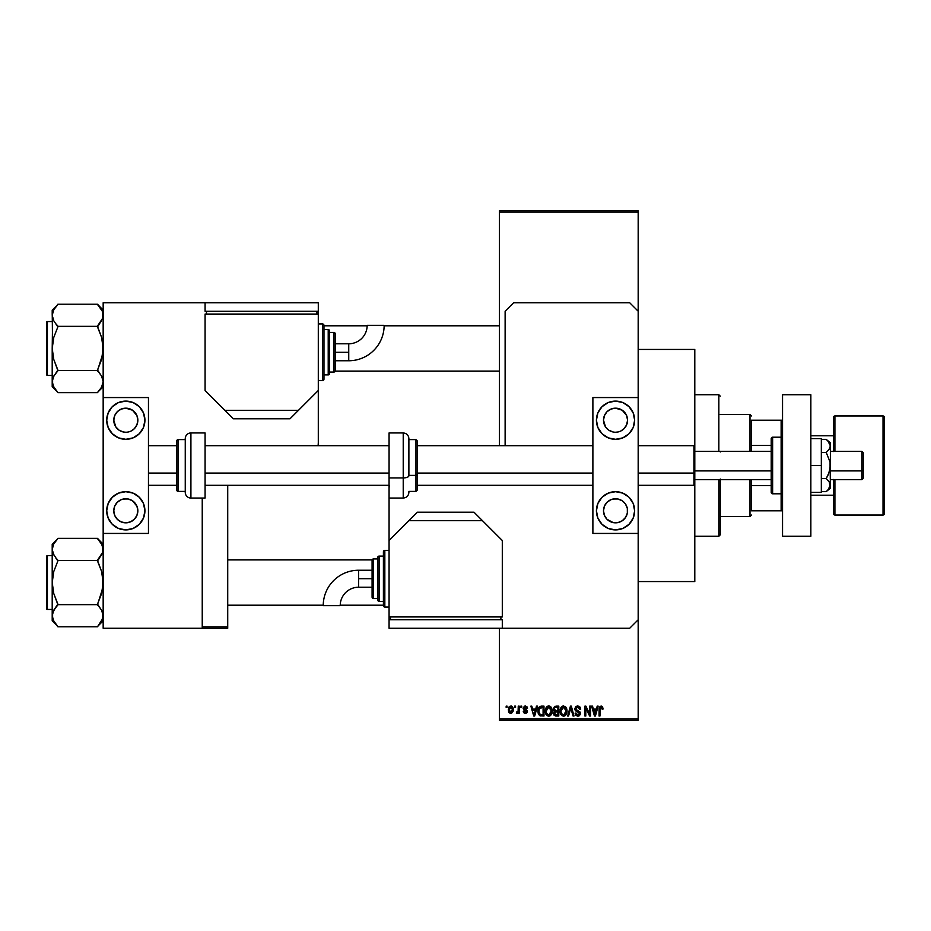 <?xml version="1.0" encoding="UTF-8"?>
<svg xmlns="http://www.w3.org/2000/svg" width="931" height="931" viewBox="0 0 931 931"><rect width="100%" height="100%" fill="white"/><g stroke="black" fill="none" stroke-linecap="round" stroke-linejoin="round"><path stroke-width="1.4" d="M638.177 581.561L694.794 581.561L694.794 484.469L694.794 581.561L638.177 581.561M638.177 485.319L693.944 485.319L694.794 484.469L694.794 472.739L693.944 473.064L693.944 485.319L693.944 473.064L638.177 473.064L693.944 473.064L693.944 445.681L693.944 473.064L694.794 472.739L694.794 349.439L638.177 349.439L694.794 349.439L694.794 442.853M499.47 212.152L499.47 445.681L499.47 210.732L638.177 210.732L638.177 212.152L499.47 212.152L499.47 210.732L638.177 210.732L638.177 212.152L499.47 212.152M499.47 628.262L499.47 718.848L638.177 718.848L638.177 533.44L592.884 533.44L638.177 533.44L638.177 397.56L592.884 397.56L638.177 397.56L638.177 718.848L499.47 718.848L499.47 628.262M638.177 311.222L638.177 212.152L638.177 311.222L629.682 302.738L513.621 302.738L505.126 311.222L505.126 445.681L505.126 311.222L513.621 302.738L629.682 302.738L638.177 311.222L638.177 397.56L638.177 311.222M514.657 707.525L514.657 706.117L515.553 706.117L515.553 707.525L514.657 707.525L515.553 707.525L515.553 706.117L514.657 706.117L515.553 706.117L515.553 707.525L514.657 707.525L514.657 706.117L514.657 707.525M518.09 712.576L517.182 713.449L516.321 713.065L518.09 711.319L518.253 706.117L519.161 706.117L519.161 713.321L518.253 713.321L518.253 712.168L517.403 713.414L516.321 713.065L516.577 712.029L517.95 711.68L518.253 709.853L518.09 711.319L516.321 713.065L517.182 713.449L518.253 712.168L518.253 713.321L519.161 713.321L519.161 706.117L518.253 706.117L519.161 706.117L519.161 713.321L518.253 713.321M520.825 707.525L520.825 706.117L521.732 706.117L521.732 707.525L520.825 707.525L521.732 707.525L521.732 706.117L520.825 706.117L521.732 706.117L521.732 707.525L520.825 707.525L520.825 706.117L520.825 707.525M523.141 708.316L524.444 706.14L526.899 706.652L527.516 708.305L525.259 707.013L524.048 708.13L527.225 710.551L526.69 713.03L524.956 713.414L523.606 712.564L523.269 711.389L525.328 712.413L526.492 711.54L523.664 709.841L523.141 708.316L526.492 711.54L525.328 712.413L523.269 711.389L525.363 713.449L527.388 711.389L524.048 708.13L525.259 707.013L527.516 708.305L525.317 705.989L523.141 708.316M536.477 706.117L535.709 709.073L536.477 706.117L537.431 706.117L534.685 716.02L533.742 716.02L530.868 706.117L531.81 706.117L532.59 709.073L535.709 709.073L532.59 709.073L531.81 706.117L530.868 706.117L533.742 716.02L534.685 716.02L537.431 706.117L536.477 706.117L537.431 706.117L534.685 716.02L533.742 716.02L530.868 706.117L531.81 706.117M546.392 707.176L548.755 705.989L550.861 706.908L552.025 709.178L552.083 712.681L549.604 716.02L547.498 715.869L546.008 714.368L545.287 711.482L545.741 708.328L546.939 706.617L548.755 705.989L546.171 707.502L545.275 711.051C545.124 713.809 546.276 715.497 548.743 716.148C551.257 715.485 552.42 713.751 552.223 710.935L551.489 707.793M561.195 707.176L563.546 705.989L565.652 706.908L566.816 709.178L566.874 712.681L565.827 715.043L563.977 716.125L561.928 715.648L560.59 713.926L560.543 708.328L561.742 706.617L563.546 705.989L560.962 707.502L560.078 711.051C559.915 713.809 561.079 715.497 563.546 716.148C566.06 715.485 567.212 713.751 567.026 710.935L566.129 707.537L563.348 705.989M601.1 705.989L602.59 706.815L603.044 709.073L602.148 709.201L601.379 707.199L600.146 707.735L599.96 716.02L599.064 716.02L599.378 707.129L601.1 705.989L599.064 709.294L599.064 716.02L599.96 716.02L600.088 707.886L601.054 707.141L602.148 709.201L603.044 709.073L602.508 706.687L601.1 705.989L602.508 706.687M597.213 706.117L596.434 709.073L597.213 706.117L598.156 706.117L595.421 716.02L594.467 716.02L591.592 706.117L592.535 706.117L593.315 709.073L596.434 709.073L593.315 709.073L592.535 706.117L591.592 706.117L594.467 716.02L595.421 716.02L598.156 706.117L597.213 706.117L598.156 706.117L595.421 716.02L594.467 716.02L591.592 706.117L592.535 706.117M589.672 706.117L589.672 714.042L589.672 706.117L590.568 706.117L590.568 716.02L589.602 716.02L585.808 708.072L585.808 716.02L584.901 716.02L584.901 706.117L585.878 706.117L589.672 714.042L585.878 706.117L584.901 706.117L584.901 716.02L585.808 716.02L585.808 708.072L589.602 716.02L590.568 716.02L590.568 706.117L589.672 706.117L590.568 706.117L590.568 716.02L589.602 716.02M574.869 708.852L575.637 706.78L577.115 706.024L578.907 706.222L580.292 707.583L580.665 709.329L579.757 709.457L579.175 707.816L577.814 707.153L575.777 708.666L576.184 709.934L580.246 712.459L579.326 715.718L577.557 716.137L575.835 715.287L575.125 713.193L576.033 713.065L576.487 714.449L577.814 714.996L579.152 714.449L579.489 713.134L575.637 710.818L574.869 708.852L576.242 711.214L579.222 712.39L579.501 713.402L577.814 714.996L576.033 713.065L575.125 713.193L577.837 716.148L580.397 713.437L575.765 708.84L577.592 707.141L579.757 709.457L580.665 709.329L577.674 705.989L574.869 708.852M570.552 708.828L568.562 716.02L567.619 716.02L570.447 706.117L571.331 706.117L573.996 716.02L573.065 716.02L570.947 707.269L568.562 716.02L567.619 716.02L568.562 716.02L570.947 707.269L573.065 716.02L573.996 716.02L571.331 706.117L570.447 706.117L571.331 706.117L573.996 716.02L573.065 716.02L570.761 708.049M555.993 706.117L553.258 709.026L554.597 706.361L558.786 706.117L558.786 716.02L554.178 715.357L553.526 713.227L554.48 711.459L553.258 709.026L554.48 711.459L553.514 713.53L555.982 716.02L558.786 716.02L558.786 706.117L555.993 706.117L558.786 706.117L558.786 716.02L555.737 716.009M538.63 707.711L541.353 706.117C538.84 706.629 537.711 708.305 537.943 711.121L539.352 706.745L543.983 706.117L543.983 716.02L539.445 715.508L537.943 711.459L540.038 715.834L543.983 716.02L543.983 706.117L541.353 706.117L543.983 706.117L543.983 716.02M509.92 713.239L508.349 709.794L509.653 706.35L512.504 706.757L513.26 710.97L511.48 713.367L508.861 712.192L508.349 709.794L510.851 713.449L513.365 709.713L510.863 705.989M506.161 707.525L506.161 706.117L507.058 706.117L507.058 707.525L506.161 707.525L507.058 707.525L507.058 706.117L506.161 706.117L507.058 706.117L507.058 707.525L506.161 707.525L506.161 706.117L506.161 707.525M499.47 720.268L638.177 720.268L638.177 718.848L638.177 720.268L499.47 720.268L499.47 718.848L499.47 720.268M227.723 626.854L227.723 485.319L227.723 626.854L202.236 626.854L227.723 626.854L227.723 628.262L227.723 626.854M202.236 628.262L227.723 628.262L202.236 628.262L202.236 498.05L202.236 628.262L103.166 628.262L202.236 628.262M603.044 708.759L602.148 709.201L602.101 708.549M601.217 707.153L599.96 709.213L601.135 707.141M599.96 716.02L599.064 716.02L599.122 708.2M595.293 713.111L596.131 710.225L595.293 713.111M594.513 713.46L593.629 710.225L596.131 710.225L593.629 710.225L594.641 713.972M585.808 716.02L584.901 716.02L584.901 706.117L585.878 706.117M579.198 706.373L579.827 706.885M580.211 707.42L580.595 708.619M580.665 709.329L579.757 709.457L579.175 707.816M578.035 707.188L577.255 707.164M576.056 707.839L575.952 709.608M577.243 710.469L578.256 710.784M578.011 710.714L580.397 713.693M580.362 713.961L579.536 715.555M579.059 715.881L578.36 716.102M575.835 715.287L575.172 713.763M575.125 713.193L576.068 713.425M576.72 714.671L577.418 714.961M579.489 713.635L578.907 712.145M579.501 713.402L579.222 712.39L576.242 711.214L579.222 712.39L579.501 713.402M578.174 711.843L577.325 711.598M575.195 710.248L574.939 709.573M575.288 707.246L576.045 706.431M576.359 711.272L577.208 711.563M580.246 712.459L579.745 711.61M570.447 706.117L567.619 716.02L570.447 706.117M566.129 707.537L566.537 708.328M566.514 708.258L566.816 709.143M566.932 709.748L567.026 710.935C567.212 713.751 566.06 715.485 563.546 716.148L563.325 716.137M562.301 715.869L561.661 715.45M562.289 715.858L561.649 715.439M561.067 714.787L560.159 712.343M560.183 709.655L560.299 709.073M565.047 706.408L565.652 706.908M562.778 706.082L562.056 706.396M564.407 716.02L565.187 715.636M566.327 714.333L566.874 712.681M563.348 714.985L564.803 714.589M561.928 714.252L563.174 714.961M561.428 713.495L563.534 714.996L561.358 713.332L560.974 711.086L561.358 713.332L560.974 711.086L563.558 707.141L561.474 708.526L560.974 711.086L561.277 709.003M563.383 707.153L564.745 707.513L563.558 707.141L566.118 710.923L565.652 713.565L566.118 710.923L563.709 714.985M566.095 710.283L565.001 707.711M565.839 709.015L565.222 707.944M555.481 715.997L553.887 714.961M553.514 713.53L554.48 711.459M554.166 711.261L553.514 710.423M554.154 709.015L554.341 708.06L554.154 709.015L556.11 710.749L554.154 709.015L555.039 707.397L554.154 709.015L554.678 710.376L557.89 710.749L556.11 710.749M554.806 714.508L556.319 714.868L554.422 713.146L555.225 714.764M554.422 713.146L554.597 712.529M556.191 711.901L557.89 711.901L557.89 714.868L556.319 714.868L557.89 714.868L557.89 711.901L555.248 711.994L554.434 713.716M555.051 712.087L554.41 713.367M555.272 707.327L557.89 707.269L557.89 710.749L557.89 707.269L555.039 707.397M548.557 705.989L551.338 707.537L552.223 710.935C552.42 713.751 551.257 715.485 548.743 716.148L548.522 716.137M547.498 715.858L546.858 715.45M545.357 712.343L546.264 714.787M545.322 710.132L545.496 709.073M549.162 706.012L549.907 706.222M550.256 706.408L551.105 707.211M547.975 706.082L547.253 706.396M545.706 713.705L546.008 714.368L545.706 713.705M549.185 716.125L550.384 715.636M548.557 714.985L550 714.589M547.125 714.252L548.371 714.961M546.625 713.495L548.743 714.996L546.555 713.332L546.171 711.086L546.555 713.332L546.171 711.086L548.755 707.141L546.683 708.526L546.171 711.086L546.474 709.003M548.592 707.153L549.953 707.513L548.755 707.141L551.327 710.923L550.849 713.565L551.327 710.923L548.906 714.985M551.303 710.283L550.198 707.711M540.748 715.986L540.038 715.834M538.595 714.438L538.083 712.89M538.339 713.809L537.955 711.796M539.771 707.781L539.2 708.712L543.087 707.269L543.087 714.868L540.213 714.671L538.84 711.133L539.072 709.119M540.736 707.327L539.933 707.653M538.886 712.122L540.213 714.671L543.087 714.868L543.087 707.269L541.283 707.281M539.491 713.996L541.493 714.868M539.526 708.06L538.851 711.633M534.557 713.111L535.395 710.225L534.557 713.111M534.15 714.985L533.638 712.948L534.231 714.519M533.638 712.948L533.905 713.972M532.893 710.225L535.395 710.225L532.893 710.225M527.516 708.305L526.504 707.886M525.538 707.036L526.62 708.433L524.805 707.071M525.259 707.013L524.048 708.13L525.573 709.329M524.048 708.13L525.165 709.178M527.388 711.598L527.039 712.634M523.315 711.656L524.211 711.482M524.176 711.261L525.526 712.413M525.049 712.39L526.492 711.54L525.433 710.621M525.328 712.413L526.271 710.993M526.387 711.936L525.736 712.378M518.253 712.168L517.182 713.449L516.321 713.065L517.182 713.449L518.253 712.168L517.182 713.449M517.229 712.157L518.09 711.319M518.253 706.117L518.253 709.853M511.166 706.001L511.759 706.175M513.121 707.851L513.26 708.468L513.121 707.851M513.342 709.085L513.26 708.468M510.851 705.989L508.349 709.469M508.605 707.828L508.92 707.118M508.454 711.028L508.64 711.703M510.037 707.316L509.257 709.282L509.699 711.726M511.969 711.796L512.469 709.725L510.875 712.413L511.969 711.796L512.318 708.41L510.619 707.036L512.446 709.282M509.536 711.435L510.875 712.413L509.245 709.725L511.049 707.036M512.399 708.794L512.236 708.165M594.746 714.38L595.165 713.577M539.2 708.712L538.863 710.516M509.257 709.282L509.257 710.155M511.945 707.618L511.259 707.083M751.41 420.207L751.41 445.437L751.41 420.207L781.132 420.207L751.41 420.207M751.41 451.349L751.41 445.437L751.41 451.349M720.268 414.551L749.99 414.551L749.99 451.349L749.99 414.551L751.41 415.959M751.41 510.793L751.41 479.651L751.41 510.793L782.54 510.793L781.132 510.793L781.132 493.802L781.132 510.793L751.41 510.793M720.268 516.449L749.99 516.449L749.99 479.651L749.99 516.449L751.41 515.041M782.54 420.207L781.132 420.207L781.132 437.198L781.132 420.207L782.54 420.207M751.41 445.437L771.217 445.437L751.41 445.437M771.217 485.563L751.41 485.563L771.217 485.563M720.268 479.034L720.268 534.848L718.848 536.268L694.794 536.268L718.848 536.268L718.848 479.651L718.848 536.268L720.268 534.848L720.268 479.651M718.848 394.732L718.848 451.349L718.848 394.732L694.794 394.732L718.848 394.732L720.268 396.152L718.848 394.732M720.268 451.349L720.268 451.966M335.218 371.097L499.47 371.097L335.218 371.097M499.47 325.803L384.142 325.803L499.47 325.803M367.151 325.803L323.965 325.803L367.151 325.803M102.759 318.076L102.759 312.479L102.759 318.076L97.499 326.071L102.759 318.076L103.166 315.283L102.224 311.012M98.558 305.612L97.499 304.228L57.873 304.228L97.499 304.228L103.166 310.151L97.499 304.495L102.282 311.14M99.931 373.575L97.499 370.026L101.584 359.552L103.166 348.45L101.595 337.371L97.499 326.339L57.873 326.339L97.499 326.339L99.792 323.499L97.499 326.874L101.595 337.371L102.759 342.841L102.747 354.083L97.499 370.561L57.873 370.561L53.789 359.529L52.206 348.45L52.206 386.737L57.873 392.405L53.8 387.18L52.206 381.605L53.777 376.077L57.873 370.561L97.499 370.561L101.584 376.043L103.166 381.605L101.595 387.145L97.499 392.661L57.873 392.661L53.16 385.888M47.4 375.344L47.4 321.556A0.85 0.85 0 0 0 46.55 322.405L46.55 374.495A0.85 0.85 0 0 0 47.4 375.344L52.206 375.344L47.4 375.344A0.85 0.85 0 0 1 46.55 374.495L46.55 322.405A0.85 0.85 0 0 1 47.4 321.556L47.4 375.344M52.206 321.556L47.4 321.556L52.206 321.556M102.224 385.888L103.166 381.605L101.945 376.741M52.206 310.151L52.206 315.283L53.777 309.755L57.873 304.495L52.206 310.151L52.625 354.048L53.789 359.529L57.873 370.026L53.172 377.288M55.371 389.542L53.789 387.168M56.826 391.288L57.873 392.661L97.499 392.661L101.584 387.168M102.747 318.111L102.201 319.624M53.16 311.001L52.206 315.283L53.777 309.755L57.873 304.495M52.613 318.076L52.206 348.45L53.789 337.348L57.873 326.874L53.8 320.858L52.206 315.283L53.789 320.834M55.453 323.325L57.873 326.874L53.789 337.348L52.625 342.817L52.206 386.737L55.592 389.821M52.206 381.605L52.613 384.398L52.613 378.824L52.206 381.605M55.592 323.499L57.873 326.071M102.177 377.23L101.584 376.043M102.747 384.445L103.166 381.605L102.154 386.051M372.156 559.903L227.723 559.903L372.156 559.903M227.723 605.197L323.232 605.197L227.723 605.197M340.222 605.197L383.409 605.197L340.222 605.197M98.558 539.712L97.499 538.339L57.873 538.339L97.499 538.339L103.166 544.263L97.499 538.595L101.584 543.82L103.166 549.395L102.759 546.578L102.759 552.199L97.499 560.183L102.201 553.724M99.931 607.675L97.499 604.126L101.584 593.652L103.166 582.55L101.595 571.471L97.499 560.439L57.873 560.439L97.499 560.439L99.792 557.599L97.499 560.974L101.595 571.471L102.759 576.952L102.747 588.183L97.499 604.661L57.873 604.661L53.789 593.629L52.206 582.55L52.206 620.849L57.873 626.505L53.8 621.28L52.206 615.717L53.777 610.177L57.873 604.661L97.499 604.661L101.584 610.142L103.166 615.717L101.595 621.245L97.499 626.772L57.873 626.772L53.16 619.988M47.4 609.444L47.4 555.656A0.85 0.85 0 0 0 46.55 556.505L46.55 608.595A0.85 0.85 0 0 0 47.4 609.444L52.206 609.444L47.4 609.444A0.85 0.85 0 0 1 46.55 608.595L46.55 556.505A0.85 0.85 0 0 1 47.4 555.656L47.4 609.444M52.206 555.656L47.4 555.656L52.206 555.656M102.224 619.988L103.166 615.717L101.945 610.841M52.206 544.263L52.206 549.395L53.777 543.855L57.873 538.595L52.206 544.263L52.625 588.159L53.789 593.629L57.873 604.126L53.789 610.166L55.581 607.501L52.613 612.924L52.206 615.717L52.206 620.849L57.873 626.505L53.428 620.581M52.625 612.889L53.172 611.388M56.826 625.388L57.873 626.772L97.499 626.772L102.747 618.545M100.013 541.458L97.499 538.595L102.154 544.961M53.16 545.112L52.206 549.395L53.777 543.855L57.873 538.595M53.16 553.666L52.206 549.395L53.8 554.957L52.206 549.395L52.206 582.55L53.789 571.448L57.873 560.974L53.102 553.538M52.206 615.705L52.625 576.917L53.789 571.448L57.873 560.974L55.453 557.425M53.195 553.77L53.777 554.923M53.23 620.151L53.777 621.245L53.23 620.151M52.206 615.717L52.613 618.498L52.613 612.924M103.166 549.395L102.759 546.602L102.759 552.176L103.166 549.395M102.177 611.341L101.584 610.142M103.166 615.717L102.759 618.498L102.759 612.924M97.499 326.071L101.584 320.858M53.16 319.566L52.625 318.111M52.206 315.283L52.625 312.455M97.499 370.817L99.792 373.401M102.224 377.334L103.166 381.605M57.873 370.817L53.789 376.054M46.55 372.505L46.55 373.994M46.55 322.906L46.55 324.384M53.23 386.051L53.777 387.145M53.23 310.849L53.777 309.755M52.206 549.383L52.625 546.555M53.23 544.949L53.789 543.832M97.499 560.183L101.584 554.957M99.792 541.179L101.584 543.82M57.873 560.183L55.592 557.599M97.499 604.929L99.792 607.501M102.224 611.434L102.747 612.889M57.873 604.929L53.789 610.166M46.55 606.616L46.55 608.094M46.55 557.006L46.55 558.495M102.154 620.151L101.595 621.245M102.154 544.949L101.595 543.855M833.501 479.651L833.501 513.621A1.42 1.42 0 0 0 834.909 515.041L883.03 515.041L883.03 415.959L883.03 515.041A1.42 1.42 0 0 0 884.45 513.621L884.45 417.379A1.42 1.42 0 0 0 883.03 415.959L834.909 415.959A1.42 1.42 0 0 0 833.501 417.379L833.501 451.349M833.501 417.379L833.501 417.379A1.42 1.42 0 0 1 834.909 415.959L834.909 451.349L834.909 415.959L883.03 415.959A1.42 1.42 0 0 1 884.45 417.379L884.45 513.621A1.42 1.42 0 0 1 883.03 515.041L834.909 515.041L834.909 479.651L834.909 515.041A1.42 1.42 0 0 1 833.501 513.621L833.501 479.465M833.501 435.778L810.854 435.778L833.501 435.778M810.854 495.222L833.501 495.222L810.854 495.222M833.501 417.612L833.501 451.535M617.881 498.993L615.531 498.76A12.033 12.033 0 0 1 627.564 510.793A12.033 12.033 0 0 1 615.531 522.826A12.033 12.033 0 0 1 603.497 510.793A12.033 12.033 0 0 1 615.531 498.76L610.922 499.679L607.024 502.286L604.417 506.185L603.497 510.793L604.417 515.402L607.024 519.3L613.18 522.594L617.881 522.594L622.211 520.79L625.527 517.473L627.331 513.144L627.331 508.442L625.527 504.113L622.211 500.785L617.881 498.993L613.18 498.993M613.18 432.007L608.851 430.215L605.522 426.887L603.497 420.207L604.417 415.598L607.024 411.7L610.922 409.093L615.531 408.174A12.033 12.033 0 0 1 627.564 420.207A12.033 12.033 0 0 1 615.531 432.24L617.881 432.007L615.531 432.24A12.033 12.033 0 0 1 603.497 420.207A12.033 12.033 0 0 1 615.531 408.174L622.211 410.21L626.551 415.401M615.531 439.316A19.109 19.109 0 0 1 596.422 420.207A19.109 19.109 0 0 1 615.531 401.098L622.839 402.553L629.042 406.696L633.185 412.899L634.639 420.207L633.185 427.515L629.042 433.718L622.839 437.861L615.531 439.316L608.222 437.861L602.02 433.718L597.877 427.515L596.422 420.207L597.877 412.899L602.02 406.696L608.222 402.553L615.531 401.098A19.109 19.109 0 0 1 634.639 420.207A19.109 19.109 0 0 1 615.531 439.316M615.531 529.902A19.109 19.109 0 0 1 596.422 510.793A19.109 19.109 0 0 1 615.531 491.684L622.839 493.139L629.042 497.282L633.185 503.485L634.639 510.793L633.185 518.101L629.042 524.304L622.839 528.447L615.531 529.902L608.222 528.447L602.02 524.304L597.877 518.101L596.422 510.793L597.877 503.485L602.02 497.282L608.222 493.139L615.531 491.684A19.109 19.109 0 0 1 634.639 510.793A19.109 19.109 0 0 1 615.531 529.902M626.644 415.598L627.564 420.207L626.644 424.815L624.038 428.714L620.686 431.076M592.884 397.56L592.884 533.44L592.884 397.56M604.917 526.678L602.02 524.304M622.839 528.447L621.978 528.773M622.839 402.553L621.978 402.227M604.917 404.322L602.02 406.696M620.139 431.321L617.881 432.007M782.54 536.268L782.54 394.732L810.854 394.732L782.54 394.732L782.54 536.268L810.854 536.268L810.854 394.732L810.854 536.268L782.54 536.268M403.228 453.071L403.228 477.929A5.656 2.165 0 0 0 408.884 475.764L408.884 455.236M415.959 455.608L415.959 475.392L417.379 474.845L417.379 441.015L417.379 489.985L417.379 474.845L415.959 475.392L415.959 439.595L417.379 441.015M408.884 475.392L415.959 475.392L408.884 475.392M389.065 498.05L389.065 432.95L389.065 477.929L403.228 477.929L403.228 432.95C406.661 433.287 408.546 435.173 408.884 438.606L408.884 475.764A5.656 2.165 180 0 1 403.228 477.929L389.065 477.929L389.065 619.778L502.298 619.778L502.298 628.262L629.682 628.262L638.177 619.778L629.682 628.262L502.298 628.262L502.298 619.778L389.065 619.778L389.065 628.262L389.065 616.95L502.298 616.95L502.298 540.515L473.995 512.213L417.379 512.213L389.065 540.515L389.065 616.95L502.298 616.95L502.298 540.515L482.479 520.697L408.884 520.697L389.065 540.515L389.065 498.05L403.228 498.05L403.228 477.929L403.228 498.05C406.661 497.713 408.546 495.827 408.884 492.394M408.884 491.405L415.959 491.405L415.959 475.392L415.959 491.405L417.379 489.985M821.328 438.606L810.854 438.606L821.328 438.606L821.328 465.5L810.854 465.5L821.328 465.5L821.328 492.394L810.854 492.394L821.328 492.394L821.328 438.606M826.204 439.351L827.868 440.887L826.204 439.351L821.328 439.351L826.204 439.351L830.382 442.853L830.382 445.891L830.382 442.853L826.204 439.351L829.184 442.469L830.382 445.891L827.857 440.875L829.544 443.04M829.568 482.316L826.204 478.569L829.184 472.32L830.382 465.5L830.382 485.109L830.068 462.044L826.204 452.431L829.184 449.301L830.382 445.891L830.382 465.5L830.382 445.891L829.184 449.301L826.204 452.431L821.328 452.431L826.204 452.431L830.068 462.044L830.068 468.956L827.857 475.52L826.204 478.569L821.328 478.569L826.204 478.569L829.184 481.699L830.382 485.109L829.184 488.519L826.204 491.649L821.328 491.649L826.204 491.649L827.857 490.125M830.382 485.202L830.382 488.147L829.184 481.699M830.382 485.109L827.868 490.113M318.297 442.853L318.297 311.222L205.076 311.222L205.076 302.738L103.166 302.738L103.166 397.56L148.46 397.56L103.166 397.56L103.166 628.262L103.166 533.44L148.46 533.44L103.166 533.44L103.166 302.738L205.076 302.738L205.076 311.222L318.297 311.222L318.297 302.738L318.297 314.05L205.076 314.05L205.076 390.485L233.378 418.787L289.995 418.787L318.297 390.485L318.297 314.05L205.076 314.05L205.076 390.485L224.883 410.303L298.49 410.303L318.297 390.485L318.297 442.853A21.227 21.227 0 0 1 318.111 445.681L318.297 442.853M389.263 485.319L389.065 488.147M358.633 578.733L358.633 570.238A35.401 35.401 0 0 0 323.232 605.639L340.211 605.639A18.422 18.422 0 0 1 358.633 587.217L358.633 578.733L372.086 578.733L372.086 560.334L372.086 597.132A1.42 1.42 0 0 0 373.506 598.54L373.506 558.914A1.42 1.42 0 0 0 372.086 560.334A1.42 1.42 0 0 1 373.506 558.914L373.506 598.54L377.742 598.54L373.506 598.54A1.42 1.42 0 0 1 372.086 597.132L372.086 578.733L358.633 578.733L358.633 587.217A18.422 18.422 0 0 0 340.211 605.639L323.232 605.639A35.401 35.401 0 0 1 358.633 570.238L358.633 578.733M384.829 607.035L384.829 550.419A1.42 1.42 0 0 0 383.409 551.839L383.409 605.627A1.42 1.42 0 0 0 384.829 607.035L389.065 607.035L384.829 607.035A1.42 1.42 0 0 1 383.409 605.627L383.409 551.839A1.42 1.42 0 0 1 384.829 550.419L384.829 607.035M379.161 601.379L379.161 556.086A1.42 1.42 0 0 0 377.742 557.494L377.742 599.96A1.42 1.42 0 0 0 379.161 601.379L383.409 601.379L379.161 601.379A1.42 1.42 0 0 1 377.742 599.96L377.742 557.494A1.42 1.42 0 0 1 379.161 556.086L379.161 601.379M377.742 558.914L373.506 558.914L377.742 558.914M383.409 556.086L379.161 556.086L383.409 556.086M389.065 550.419L384.829 550.419L389.065 550.419M500.89 619.778L500.89 616.95L500.89 619.778M390.485 619.778L390.485 616.95L390.485 619.778M502.298 628.262L389.065 628.262L502.298 628.262M482.479 520.697L473.995 512.213L417.379 512.213L408.884 520.697L482.479 520.697M861.803 470.9L863.223 470.364L863.223 452.757L863.223 478.243L863.223 470.364L861.803 470.9L861.803 451.349L861.803 470.9L830.382 470.9L861.803 470.9L861.803 479.651L861.803 470.9M694.794 470.9L771.217 470.9L694.794 470.9M148.46 473.064L176.762 473.064L148.46 473.064M205.076 473.064L389.065 473.064L205.076 473.064M417.379 473.064L592.884 473.064L417.379 473.064M694.794 484.469L694.794 446.531L693.944 445.681L638.177 445.681M781.132 437.198L781.132 493.802A1.42 1.42 0 0 0 782.54 492.394A1.42 1.42 0 0 1 781.132 493.802L781.132 437.198L772.637 437.198A1.42 1.42 0 0 0 771.217 438.606L771.217 492.394A1.42 1.42 0 0 0 772.637 493.802L772.637 437.198L772.637 493.802L781.132 493.802L772.637 493.802A1.42 1.42 0 0 1 771.217 492.394L771.217 438.606A1.42 1.42 0 0 1 772.637 437.198L781.132 437.198A1.42 1.42 0 0 1 782.54 438.606A1.42 1.42 0 0 0 781.132 437.198M128.152 498.993L125.813 498.76A12.033 12.033 0 0 1 137.846 510.793A12.033 12.033 0 0 1 125.813 522.826A12.033 12.033 0 0 1 113.78 510.793A12.033 12.033 0 0 1 125.813 498.76L121.205 499.679L117.306 502.286L114.699 506.185L113.78 510.793L114.699 515.402L117.306 519.3L121.205 521.907L125.813 522.826L130.41 521.907L134.32 519.3L136.927 515.402L137.846 510.793L136.927 506.185L132.493 500.785L128.152 498.993L123.462 498.993M123.462 432.007L119.121 430.215L115.805 426.887L113.78 420.207L114.699 415.598L117.306 411.7L121.205 409.093L125.813 408.174A12.033 12.033 0 0 1 137.846 420.207A12.033 12.033 0 0 1 125.813 432.24L123.462 432.007L125.813 432.24A12.033 12.033 0 0 1 113.78 420.207A12.033 12.033 0 0 1 125.813 408.174L132.493 410.21L136.834 415.401M125.813 439.316A19.109 19.109 0 0 1 106.704 420.207A19.109 19.109 0 0 1 125.813 401.098L133.121 402.553L139.324 406.696L143.467 412.899L144.922 420.207L143.467 427.515L139.324 433.718L133.121 437.861L125.813 439.316L118.493 437.861L112.302 433.718L108.159 427.515L106.704 420.207L108.159 412.899L112.302 406.696L118.493 402.553L125.813 401.098A19.109 19.109 0 0 1 144.922 420.207A19.109 19.109 0 0 1 125.813 439.316M125.813 529.902A19.109 19.109 0 0 1 106.704 510.793A19.109 19.109 0 0 1 125.813 491.684L133.121 493.139L139.324 497.282L143.467 503.485L144.922 510.793L143.467 518.101L139.324 524.304L133.121 528.447L125.813 529.902L118.493 528.447L112.302 524.304L108.159 518.101L106.704 510.793L108.159 503.485L112.302 497.282L118.493 493.139L125.813 491.684A19.109 19.109 0 0 1 144.922 510.793A19.109 19.109 0 0 1 125.813 529.902M136.927 415.598L137.846 420.207L136.927 424.815L134.32 428.714L130.968 431.076M148.46 533.44L148.46 397.56L148.46 533.44M115.2 526.678L112.302 524.304M133.121 528.447L132.26 528.773M133.121 402.553L132.26 402.227M115.2 404.322L112.302 406.696M130.41 431.321L128.152 432.007M190.913 498.05L190.913 432.95A5.656 5.656 0 0 0 185.257 438.606L185.257 492.394A5.656 5.656 0 0 0 190.913 498.05L205.076 498.05L205.076 432.95L190.913 432.95L190.913 498.05A5.656 5.656 0 0 1 185.257 492.394L185.257 438.606A5.656 5.656 0 0 1 190.913 432.95L205.076 432.95L205.076 498.05L190.913 498.05M178.182 491.405L178.182 439.595A1.42 1.42 0 0 0 176.762 441.015L176.762 489.985A1.42 1.42 0 0 0 178.182 491.405L185.257 491.405L178.182 491.405A1.42 1.42 0 0 1 176.762 489.985L176.762 441.015A1.42 1.42 0 0 1 178.182 439.595L178.182 491.405M185.257 439.595L178.182 439.595L185.257 439.595M348.741 352.267L348.741 360.763A35.401 35.401 0 0 0 384.142 325.361L367.163 325.361A18.422 18.422 0 0 1 348.741 343.783L348.741 352.267L335.288 352.267L335.288 370.666L335.288 333.868A1.42 1.42 0 0 0 333.868 332.46L333.868 372.086A1.42 1.42 0 0 0 335.288 370.666A1.42 1.42 0 0 1 333.868 372.086L333.868 332.46L329.621 332.46L333.868 332.46A1.42 1.42 0 0 1 335.288 333.868L335.288 352.267L348.741 352.267L348.741 343.783A18.422 18.422 0 0 0 367.163 325.361L384.142 325.361A35.401 35.401 0 0 1 348.741 360.763L348.741 352.267M322.545 323.965L322.545 380.581A1.42 1.42 0 0 0 323.965 379.161L323.965 325.373A1.42 1.42 0 0 0 322.545 323.965L318.297 323.965L322.545 323.965A1.42 1.42 0 0 1 323.965 325.373L323.965 379.161A1.42 1.42 0 0 1 322.545 380.581L322.545 323.965M328.212 329.621L328.212 374.914A1.42 1.42 0 0 0 329.621 373.506L329.621 331.04A1.42 1.42 0 0 0 328.212 329.621L323.965 329.621L328.212 329.621A1.42 1.42 0 0 1 329.621 331.04L329.621 373.506A1.42 1.42 0 0 1 328.212 374.914L328.212 329.621M329.621 372.086L333.868 372.086L329.621 372.086M323.965 374.914L328.212 374.914L323.965 374.914M318.297 380.581L322.545 380.581L318.297 380.581M206.484 311.222L206.484 314.05L206.484 311.222M316.889 311.222L316.889 314.05L316.889 311.222M205.076 302.738L318.297 302.738L205.076 302.738M224.883 410.303L233.378 418.787L289.995 418.787L298.49 410.303L224.883 410.303M103.166 386.737L97.499 392.405M103.166 620.849L97.499 626.505M408.884 439.595L415.959 439.595M389.065 432.95L403.228 432.95M830.382 488.147L826.204 491.649M358.633 570.238L372.086 570.238M358.633 587.217L372.086 587.217M830.382 451.349L861.803 451.349L863.223 452.757M694.794 451.349L771.217 451.349M592.884 445.681L417.379 445.681M389.065 445.681L205.076 445.681M176.762 445.681L148.46 445.681M592.884 485.319L417.379 485.319M389.065 485.319L205.076 485.319M176.762 485.319L148.46 485.319M694.794 479.651L771.217 479.651M830.382 479.651L861.803 479.651L863.223 478.243M348.741 360.763L335.288 360.763M348.741 343.783L335.288 343.783"/></g></svg>
